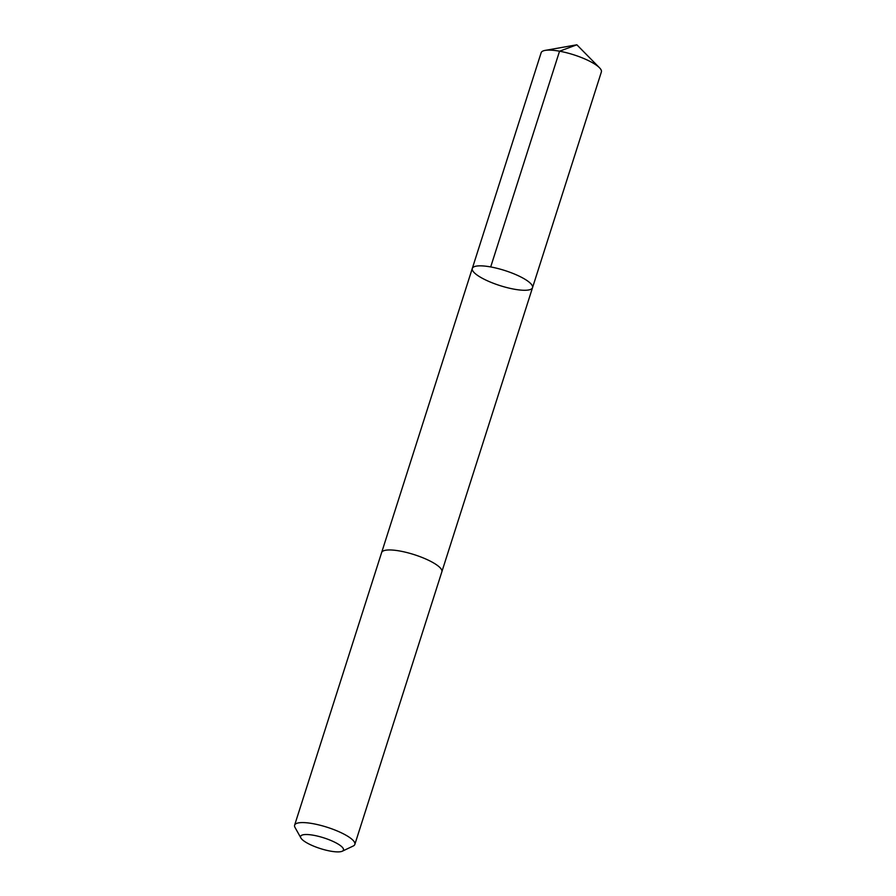 <?xml version="1.0" encoding="UTF-8"?>
<svg xmlns="http://www.w3.org/2000/svg" width="896" height="896" viewBox="0 0 896 896"><rect width="100%" height="100%" fill="white"/><g stroke="black" fill="none" stroke-linecap="round" stroke-linejoin="round"><path stroke-width="1.34" d="M473.547 267.03A31.606 7.918 17.7 0 1 508.122 271.622A31.606 7.918 17.7 0 1 532.526 287.672A31.606 7.918 17.7 0 1 500.002 285.6A31.606 7.918 17.7 0 1 472.293 268.453A31.606 7.918 17.7 0 1 473.547 267.03A31.606 7.918 17.7 0 1 508.122 271.622A31.606 7.918 17.7 0 1 532.526 287.672L601.384 71.926A31.618 7.918 -162.3 0 0 599.48 67.749A31.618 7.918 -162.3 0 0 573.675 54.779A31.618 7.918 -162.3 0 0 545.115 50.4A31.618 7.918 -162.3 0 0 542.405 51.296A31.618 7.918 -162.3 0 0 541.15 52.707L472.293 268.453A31.606 7.918 17.7 0 1 473.547 267.03M342.306 851.2L353.203 846.026A31.618 7.918 -162.3 0 0 353.595 845.824A31.618 7.918 -162.3 0 0 354.85 844.402L441.862 571.782A31.618 7.918 -162.3 0 0 414.142 554.624A31.618 7.918 -162.3 0 0 381.629 552.552L294.616 825.182A31.618 7.918 -162.3 0 0 295.019 827.456L300.91 837.995A22.49 5.634 -162.3 0 0 320.342 848.568A22.49 5.634 -162.3 0 0 342.306 851.2A22.49 5.634 -162.3 0 0 342.586 851.054A22.49 5.634 -162.3 0 0 323.322 837.704A22.49 5.634 -162.3 0 0 300.91 837.995M354.85 844.402A31.618 7.918 -162.3 0 0 327.141 827.254A31.618 7.918 -162.3 0 0 294.616 825.182M490.694 266.941L559.541 51.206L576.856 44.8L545.115 50.4M576.856 44.8L599.48 67.749M441.907 571.626L532.526 287.672M381.685 552.406L472.293 268.453"/></g></svg>
